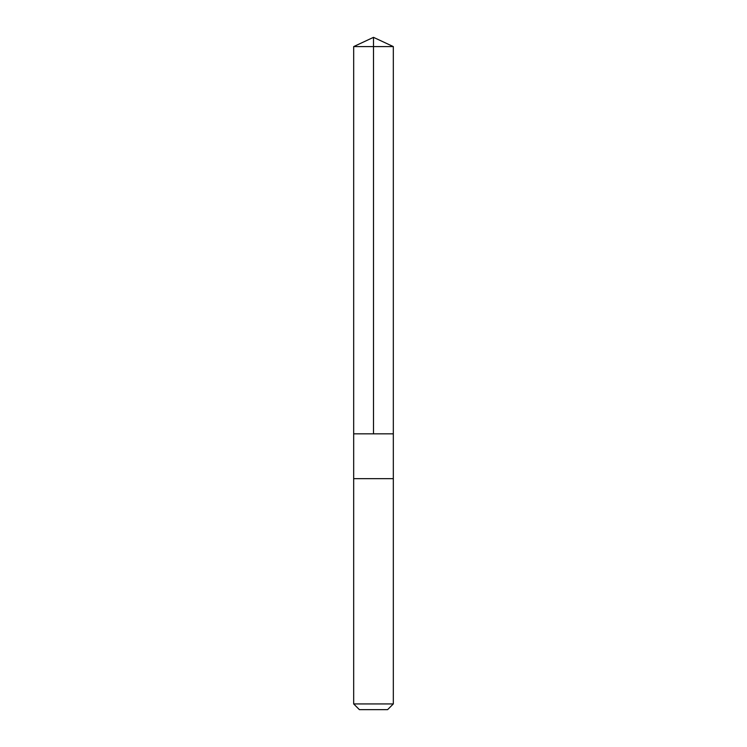 <?xml version="1.0" encoding="UTF-8"?>
<svg xmlns="http://www.w3.org/2000/svg" width="747" height="747" viewBox="0 0 747 747"><rect width="100%" height="100%" fill="white"/><g stroke="black" fill="none" stroke-linecap="round" stroke-linejoin="round"><path stroke-width="1.12" d="M353.676 433.839L393.324 433.839L393.324 46.594L353.676 46.594L353.676 433.839L393.324 433.839L393.324 478.659L353.676 478.659L353.676 433.839M379.177 478.659L353.676 478.659L353.676 703.926L393.324 703.926L393.324 478.659L379.177 478.659M393.324 703.926L387.6 709.65L359.4 709.65L353.676 703.926M373.5 433.839L373.5 37.35L353.676 46.594M373.5 37.35L393.324 46.594"/></g></svg>

